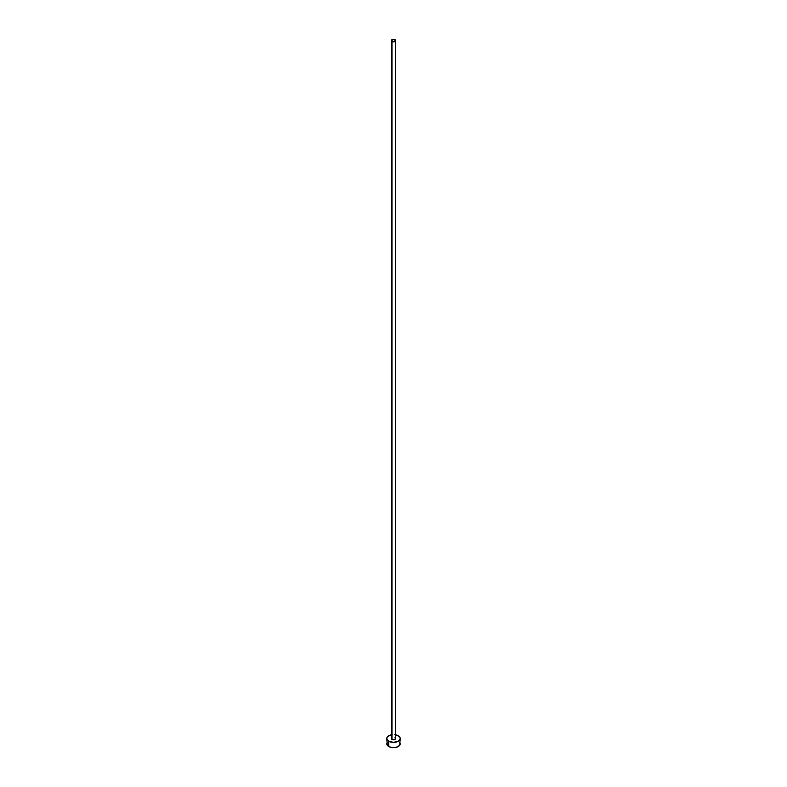 <?xml version="1.0" encoding="UTF-8"?>
<svg xmlns="http://www.w3.org/2000/svg" width="787" height="787" viewBox="0 0 787 787"><rect width="100%" height="100%" fill="white"/><g stroke="black" fill="none" stroke-linecap="round" stroke-linejoin="round"><path stroke-width="1.18" d="M391.346 40.59L393.5 41.839L395.654 40.59L393.5 39.35L391.346 40.59L391.346 738.491A2.154 1.24 0 0 0 391.975 739.367L391.975 41.475A2.154 1.24 180 0 1 391.346 40.59A2.154 1.24 180 0 1 392.674 39.448A2.154 1.24 180 0 1 395.025 39.714A2.154 1.24 180 0 1 395.654 40.59A2.154 1.24 180 0 1 394.326 41.741A2.154 1.24 180 0 1 391.975 41.475L391.975 739.367A2.154 1.24 0 0 0 394.326 739.642A2.154 1.24 0 0 0 395.654 738.491L394.326 739.642L392.674 739.642L391.513 738.963L391.513 738.019M395.654 734.812A6.729 3.886 180 0 1 398.261 735.747A6.729 3.886 180 0 1 400.229 738.491A6.729 3.886 180 0 1 396.077 742.082A6.729 3.886 180 0 1 388.739 741.236L388.739 746.509A6.729 3.886 0 0 0 396.077 747.355A6.729 3.886 0 0 0 400.229 743.764L399.717 742.279M387.283 742.279L386.771 743.764A6.729 3.886 0 0 0 388.739 746.509L388.739 741.236A6.729 3.886 180 0 1 386.771 738.491A6.729 3.886 180 0 1 391.346 734.812M392.192 734.684L387.902 736.337L386.899 737.734L386.899 739.249L388.739 741.236L393.5 742.377L398.261 741.236L400.101 739.249L400.101 737.734L399.098 736.337L394.808 734.684M395.025 737.616L395.654 738.491L395.654 40.59M386.771 738.491L387.283 745.25L389.762 746.991L393.5 747.65L397.238 746.991L399.717 745.25L400.229 738.491"/></g></svg>
